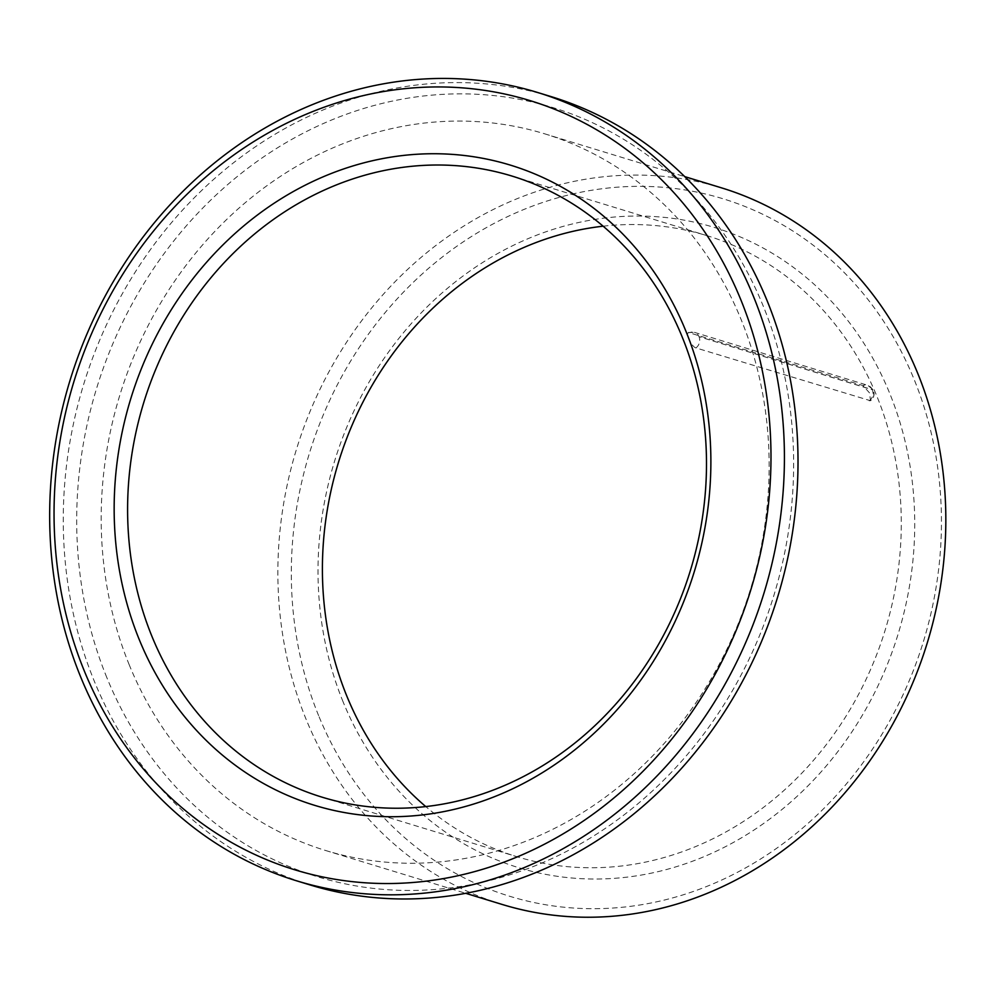 <?xml version="1.0" encoding="UTF-8"?>
<svg xmlns="http://www.w3.org/2000/svg" width="995" height="995" viewBox="0 0 995 995"><rect width="100%" height="100%" fill="white"/><g stroke="black" fill="none" stroke-linecap="round" stroke-linejoin="round"><path stroke-width="0.75" stroke-dasharray="4.97 3.73" d="M872.814 389.418L867.715 385.314L694.423 332.355A8.744 7.699 107 0 1 699.012 336.696L872.292 389.642A8.744 7.699 -73 0 0 867.715 385.314L872.851 389.48C874.68 395.102 873.908 398.846 870.55 400.736L695.953 347.927C691.127 346.77 684.498 330.502 689.697 332.604A8.744 7.699 107 0 1 694.423 332.355L688.664 332.579L862.976 385.55L869.456 392.826L870.55 400.736L872.851 398.075C875.525 393.323 873.809 389.07 867.715 385.314L867.715 385.314A8.744 7.699 -73 0 0 862.976 385.55M310.179 884.965A412.179 362.914 107 0 1 94.139 680.791A412.179 362.914 107 0 1 160.817 235.79A412.179 362.914 107 0 1 551.081 96.602M603.119 226.188A324.743 285.926 107 0 1 706.748 235.591A324.743 285.926 107 0 1 885.289 629.711A324.743 285.926 107 0 1 516.952 856.72A324.743 285.926 107 0 1 425.773 806.584M343.101 701.848A334.73 294.731 107 0 1 649.325 216.288A334.73 294.731 107 0 1 856.707 724.472A334.73 294.731 107 0 1 343.101 701.848M318.636 715.666A364.717 321.124 107 0 1 652.272 186.625A364.717 321.124 107 0 1 878.224 740.317A364.717 321.124 107 0 1 318.636 715.666M502.351 904.505A374.705 329.917 107 0 1 305.938 718.887A374.705 329.917 107 0 1 366.558 314.345A374.705 329.917 107 0 1 721.35 187.806M129.263 664.896A374.705 329.917 107 0 1 189.871 260.354A374.705 329.917 107 0 1 544.663 133.815A374.705 329.917 107 0 1 750.678 588.58A374.705 329.917 107 0 1 325.663 850.514A374.705 329.917 107 0 1 129.263 664.896M106.826 677.57A402.179 354.108 107 0 1 474.739 94.164A402.179 354.108 107 0 1 723.912 704.758A402.179 354.108 107 0 1 106.826 677.57M869.232 400.873A8.744 7.699 -73 0 0 872.341 389.766L699.012 336.696M695.953 347.927A8.744 7.699 -73 0 0 699.062 336.82M322.144 797.194L516.952 856.72M511.94 176.053L706.748 235.591M325.663 850.514L465.722 893.311M544.663 133.815L684.722 176.612"/><path stroke-width="1.49" d="M84.177 670.642A402.179 354.108 107 0 1 452.091 87.249A402.179 354.108 107 0 1 701.264 697.831A402.179 354.108 107 0 1 84.177 670.642M80.545 676.637A412.179 362.914 107 0 1 147.223 231.636A412.179 362.914 107 0 1 537.487 92.448A412.179 362.914 107 0 1 764.11 592.684A412.179 362.914 107 0 1 296.585 880.811A412.179 362.914 107 0 1 80.545 676.637M537.487 92.448L551.081 96.602A412.179 362.914 107 0 1 777.704 596.838A412.179 362.914 107 0 1 310.179 884.965L296.585 880.811M425.773 806.584A324.743 285.926 107 0 1 346.733 695.853A324.743 285.926 107 0 1 603.119 226.188M151.924 636.327A324.743 285.926 107 0 1 204.46 285.727A324.743 285.926 107 0 1 511.94 176.053A324.743 285.926 107 0 1 690.493 570.185A324.743 285.926 107 0 1 322.144 797.194A324.743 285.926 107 0 1 151.924 636.327M139.238 639.549A334.73 294.731 107 0 1 445.449 153.989A334.73 294.731 107 0 1 652.844 662.185A334.73 294.731 107 0 1 139.238 639.549M684.722 176.612L721.35 187.806A374.705 329.917 107 0 1 927.365 642.571A374.705 329.917 107 0 1 502.351 904.505L465.722 893.311"/></g></svg>
